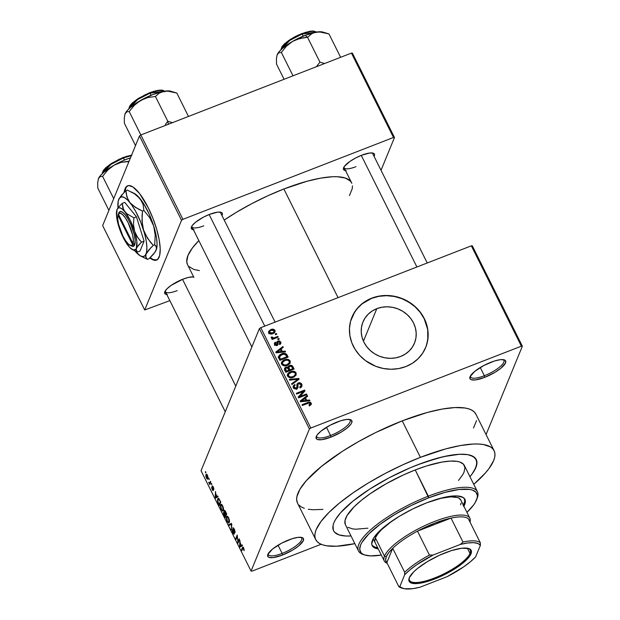 <?xml version="1.0" encoding="UTF-8"?>
<svg xmlns="http://www.w3.org/2000/svg" width="620" height="620" viewBox="0 0 620 620"><rect width="100%" height="100%" fill="white"/><g stroke="black" fill="none" stroke-linecap="round" stroke-linejoin="round"><path stroke-width="0.93" d="M282.139 553.404A18.6 5.278 153.5 0 0 300.956 537.315A18.6 5.278 -26.5 0 1 301.684 538.044A18.6 5.278 -26.5 0 1 282.139 553.404L278.054 545.205L282.139 553.404A18.6 5.278 -26.5 0 1 268.39 554.644A18.6 5.278 -26.5 0 1 268.243 553.629A18.6 5.278 153.5 0 0 282.139 553.404L282.503 555.047L282.139 553.404M288.711 539.927A19.933 5.657 -26.5 0 1 301.894 537.494A19.933 5.657 -26.5 0 1 299.933 544.841A19.933 5.657 -26.5 0 1 282.503 555.047L292.88 549.94L298.638 545.949L303.351 540.593L303.188 538.222L302.079 537.556L298.042 537.37L292.113 538.726L281.681 543.143L272.575 549.025L267.856 554.389L268.026 556.752L269.127 557.419L273.164 557.605L282.503 555.047A19.933 5.657 -26.5 0 1 267.817 554.482A19.933 5.657 -26.5 0 1 288.711 539.927M330.553 435.496A18.6 5.278 153.5 0 0 349.37 419.414A18.6 5.278 -26.5 0 1 350.099 420.143A18.6 5.278 -26.5 0 1 330.553 435.496L326.461 427.304L330.553 435.496A18.6 5.278 -26.5 0 1 316.804 436.743A18.6 5.278 -26.5 0 1 316.657 435.721A18.6 5.278 153.5 0 0 330.553 435.496L330.917 437.146L330.553 435.496M337.117 422.026A19.933 5.657 -26.5 0 1 350.308 419.593A19.933 5.657 -26.5 0 1 348.339 426.94A19.933 5.657 -26.5 0 1 330.917 437.146L341.295 432.039L347.045 428.048L350.819 424.297L351.765 422.685L351.602 420.321L350.494 419.655L346.456 419.469L340.519 420.825L330.096 425.243L320.99 431.125L317.215 434.876L316.27 436.48L316.433 438.851L317.541 439.518L321.579 439.704L330.917 437.146A19.933 5.657 -26.5 0 1 316.231 436.581A19.933 5.657 -26.5 0 1 337.117 422.026M484.344 375.72A18.6 5.278 153.5 0 0 503.161 359.631A18.6 5.278 -26.5 0 1 503.889 360.367A18.6 5.278 -26.5 0 1 484.344 375.72L480.26 367.521L484.344 375.72A18.6 5.278 -26.5 0 1 470.596 376.968A18.6 5.278 -26.5 0 1 470.448 375.945A18.6 5.278 153.5 0 0 484.344 375.72L484.708 377.363L484.344 375.72M490.916 362.251A19.933 5.657 -26.5 0 1 504.099 359.809A19.933 5.657 -26.5 0 1 502.13 367.164A19.933 5.657 -26.5 0 1 484.708 377.363L495.086 372.256L500.836 368.272L505.556 362.909L505.393 360.538L504.285 359.871L500.247 359.685L494.318 361.049L483.887 365.459L474.781 371.341L470.061 376.704L470.224 379.068L471.332 379.742L475.37 379.921L484.708 377.363A19.933 5.657 -26.5 0 1 470.022 376.805A19.933 5.657 -26.5 0 1 490.916 362.251M376.797 308.667A27.854 25.405 -157.7 0 1 407.278 314.712A27.854 25.405 -157.7 0 1 414.478 343.147A27.854 25.405 -157.7 0 1 400.629 356.469L395.56 357.887L390.236 358.337L384.849 357.794L379.603 356.283L374.72 353.857L370.365 350.618L366.722 346.681L363.917 342.209L362.072 337.358L361.243 332.328L361.476 327.306L362.754 322.485L365.033 318.052L368.218 314.177L372.186 311.007L376.797 308.667L381.866 307.249L387.198 306.799L392.584 307.342L397.823 308.853L402.713 311.279L407.061 314.518L410.711 318.455L413.509 322.927L415.361 327.779L416.183 332.808L415.95 337.83L414.671 342.651L412.401 347.084L409.216 350.959L405.24 354.129L400.629 356.469A27.854 25.405 -157.7 0 1 370.156 350.424A27.854 25.405 -157.7 0 1 362.948 321.989A27.854 25.405 -157.7 0 1 376.797 308.667L363.444 341.194L376.797 308.667M425.63 347.611A39.858 36.355 22.3 0 0 415.237 306.97A39.858 36.355 22.3 0 0 371.659 298.36L371.744 298.158A39.858 36.355 -157.7 0 1 415.361 306.807A39.858 36.355 -157.7 0 1 425.669 347.51A39.858 36.355 -157.7 0 1 405.852 366.575L398.598 368.606L390.972 369.249L383.261 368.474L375.759 366.312L365.537 360.662L359.786 355.5L355.151 349.447L351.803 342.744L349.882 335.637L349.455 328.406L350.54 321.331L354.896 311.589L359.461 306.04L365.149 301.506L371.744 298.158L378.99 296.127L386.624 295.484L394.336 296.259L401.83 298.422L412.06 304.071L417.81 309.233L422.445 315.286L425.785 321.989L427.707 329.096L427.785 339.899L425.956 346.797L422.693 353.144L418.136 358.693L412.447 363.227L405.852 366.575A39.858 36.355 -157.7 0 1 362.227 357.926A39.858 36.355 -157.7 0 1 351.92 317.223A39.858 36.355 -157.7 0 1 371.744 298.158L371.659 298.36A39.858 36.355 22.3 0 0 351.881 317.324M166.796 294.523A17.275 4.898 -26.5 0 1 164.811 291.78A17.275 4.898 -26.5 0 1 182.916 279.171A17.275 4.898 -26.5 0 1 193.657 276.915L188.589 277.38L182.916 279.171L171.252 285.316L167.043 288.734L164.843 291.695L164.982 293.748L167.447 294.578M193.401 229.726A17.275 4.898 -26.5 0 1 191.417 226.99A17.275 4.898 -26.5 0 1 209.521 214.373A17.275 4.898 -26.5 0 1 220.945 212.265A17.275 4.898 -26.5 0 1 221.937 215.496L222.44 213.784L222.069 212.892L221.108 212.311L217.612 212.156L209.521 214.373L203.43 217.163L195.533 222.254L192.27 225.51L191.448 226.904L191.588 228.951L194.052 229.78M345.534 170.585A17.275 4.898 -26.5 0 1 343.55 167.85A17.275 4.898 -26.5 0 1 361.654 155.233A17.275 4.898 -26.5 0 1 373.085 153.125A17.275 4.898 -26.5 0 1 374.077 156.356L374.573 154.643L374.201 153.76L373.248 153.179L369.745 153.016L361.654 155.233L355.562 158.023L349.99 161.378L344.402 166.369L343.356 168.927L344.681 170.399L346.185 170.647M417.314 464.907A79.724 22.622 -26.5 0 1 476.245 459.56A79.724 22.622 -26.5 0 1 469.937 476.679L472.091 473.975L469.937 476.679A79.724 22.622 -26.5 0 0 476.245 459.56A79.724 22.622 -26.5 0 0 417.314 464.907L437.379 458.196L449.306 455.468L459.521 454.259L467.643 454.631L470.812 455.398L475.23 458.071L476.935 462.179L475.881 467.542L472.091 473.975L474.323 470.642L476.757 464.713L476.424 459.955L473.347 456.553L467.643 454.631L459.521 454.259L443.532 456.646L424.212 462.342L410.293 467.751L417.314 464.907A79.724 22.622 -26.5 0 0 333.552 530.704A79.724 22.622 -26.5 0 1 417.314 464.907M476.114 414.671L474.618 412.323L472.269 410.417L469.1 408.975L465.139 408.014L454.987 407.557L442.215 409.061L427.312 412.471L402.225 420.856A99.657 28.272 153.5 0 0 297.522 503.114L315.712 539.601A99.657 28.272 -26.5 0 1 420.414 457.343L402.225 420.856L375.798 432.496L358.569 441.579L342.411 451.314L321.555 466.325L306.303 480.678L299.933 489.265L296.887 496.674L296.662 499.844L297.53 503.13M494.086 450.67A99.657 28.272 -26.5 0 1 473.757 484.352L485.297 473.099L488.893 468.681L493.629 460.644L494.721 457.111L494.946 453.933L494.311 451.159L492.807 448.81L490.466 446.904L483.329 444.501L478.609 444.029L473.184 444.044L460.412 445.548L445.501 448.957L420.414 457.343A99.657 28.272 -26.5 0 1 494.086 450.67L475.889 414.183A99.657 28.272 153.5 0 0 402.225 420.856L420.414 457.343L402.806 464.799L385.284 473.424L368.505 482.871L353.129 492.799L339.745 502.82L328.863 512.538L320.904 521.591L316.177 529.627L315.076 533.161L314.851 536.331L315.487 539.106L316.99 541.462L319.339 543.368L322.509 544.81L326.469 545.771L336.613 546.228L354.849 543.639A99.657 28.272 -26.5 0 1 315.712 539.601M343.852 167.214L351.641 182.846A91.683 26.009 153.5 0 0 283.867 188.984A91.683 26.009 153.5 0 0 224.215 220.061L236.112 212.474L251.542 203.779L267.67 195.843L283.867 188.984L338.047 297.647L283.867 188.984L306.947 181.273L320.664 178.134L332.413 176.746L337.404 176.731L345.394 178.056L350.471 181.133L351.85 183.295M187.55 264.678L186.752 261.656L187.969 255.479L192.316 248.093L198.819 240.591A91.683 26.009 153.5 0 0 187.542 264.663L193.921 277.466A15.942 4.526 -26.5 0 0 193.386 276.884M219.992 212.094A15.942 4.526 -26.5 0 1 220.526 212.668M372.124 152.954A15.942 4.526 -26.5 0 1 372.667 153.535M127.883 185.713A39.858 11.796 -111.2 0 0 124.651 191.929M157 259.92L156.527 260.106A39.858 11.796 68.8 0 0 148.296 207.832L139.523 193.494L132.843 186.915L128.704 185.558L126.573 186.45L125.031 188.744L124.14 192.433A39.858 11.796 68.8 0 1 127.642 185.799A39.858 11.796 68.8 0 1 148.296 207.832L152.977 218.418L156.721 229.385L159.208 239.801L160.216 248.767L159.666 255.51L157.604 259.447L154.202 260.245L149.761 257.827M259.377 328.647L201.035 470.735L251.061 571.074L309.411 428.986L259.377 328.647L260.772 327.685L310.798 428.025L521.374 346.169L471.347 245.83L260.772 327.685L471.347 245.83L472.324 245.876L471.347 245.83L521.374 346.169L522.35 346.216L472.324 245.876L522.35 346.216L486.064 434.581L522.35 346.216L521.374 346.169L310.798 428.025L309.411 428.986L310.798 428.025L260.772 327.685L259.377 328.647L201.035 470.735L251.061 571.074L309.411 428.986L259.377 328.647M208.785 478.935L208.994 478.431L209.149 479.663L208.994 478.431L208.785 478.935M209.893 482.662L210.444 481.337L210.808 482.058L209.754 484.623L208.653 482.252L209.506 483.065L209.893 482.662L209.614 483.05L208.653 482.252L209.754 484.623L210.808 482.058L210.444 481.337L209.893 482.662L210.684 482.36L209.893 482.662M211.273 483.91L211.474 483.406L211.838 484.135L211.629 484.639L211.273 483.91L211.629 484.639L211.838 484.135L211.474 483.406L211.273 483.91M212.954 489.901L213.35 489.746L212.358 489.273L211.684 487.25L212.226 489.668L213.342 490.575L212.474 486.716L213.404 487.188L213.466 488.893L213.869 488.738L213.466 488.893L213.303 486.979L212.265 485.84L213.474 487.351L213.846 489.575L212.575 486.623L213.342 490.575L212.738 490.498L211.8 488.614L211.684 487.25L212.978 489.823L212.087 486.057L212.908 489.963L213.358 489.785M217.016 496.442L217.767 496.015L218.139 496.775L215.597 498.1L215.218 497.333L215.504 491.489L215.768 493.931L217.016 496.442L215.768 493.931L215.504 491.489L215.218 497.333L215.597 498.1L218.139 496.775L217.767 496.015L217.016 496.442M222.712 505.858L223.572 509.098L223.316 510.562L222.603 511.058L221.053 509.113L220.356 505.998L221.162 504.262L222.712 505.858L221.456 504.316L220.573 504.858L221.224 509.47L222.882 511.043L223.518 508.493L222.712 505.858M228.656 517.778L229.516 521.025L229.261 522.482L228.547 522.986L226.998 521.033L226.3 517.917L227.106 516.189L228.656 517.778L227.393 516.235L226.517 516.786L227.168 521.389L228.827 522.962L229.462 520.413L228.656 517.778M243.738 548.034L244.071 550.7L243.094 547.886L241.815 550.684L241.451 549.956L242.877 547.049L243.738 548.034L242.435 547.568L241.451 549.956L241.815 550.684L243.056 547.894L244.071 550.7L243.738 548.034M241.412 545.375L242.156 544.941L242.536 545.708L239.987 547.026L239.607 546.259L239.901 540.423L240.165 542.864L241.412 545.375L240.165 542.864L239.901 540.423L239.607 546.259L239.987 547.026L242.536 545.708L242.156 544.941L241.412 545.375M237.964 541.686L239.126 538.865L239.49 539.594L238.041 543.12L237.29 536.455L236.127 539.284L235.763 538.555L237.212 535.029L237.964 541.686L237.212 535.029L235.763 538.555L236.127 539.284L237.29 536.455L238.041 543.12L239.49 539.594L239.126 538.865L237.964 541.686L238.754 541.384L237.964 541.686M233.98 533.27L233.066 532.471L232.252 529.674L232.911 532.906L234.337 534.006L233.143 528.643L234.438 529.387L234.654 532.076L235.151 531.882L234.654 532.076L234.329 529.162L233.019 527.674L234.577 529.682L235.112 532.495L233.353 528.496L234.337 534.006L233.57 533.96L232.337 531.456L232.252 529.674L233.197 532.727L233.756 533.402L234.035 533.037L232.779 527.922L233.864 533.402L234.399 533.2M228.827 524.629L231.407 523.381L231.764 524.094L231.384 529.775L231.438 524.195L229.199 525.388L228.827 524.629L229.199 525.388L231.438 524.195L231.384 529.775L231.764 524.094L231.407 523.381L228.827 524.629M224.076 510.562L225.006 510.702L226.726 513.988L225.277 517.514L223.518 513.562L223.572 512.283L224.215 512.422L224.076 510.562L224.215 512.422L223.518 512.376L225.277 517.514L226.726 513.988L224.316 510.283M217.62 498.976L218.155 498.333L218.821 498.55L220.782 502.068L219.333 505.595L217.581 501.75L217.62 498.976L217.775 502.347L219.333 505.595L220.782 502.068L218.116 498.341L217.62 498.976L218.79 498.519L217.62 498.976M205.925 474.664L206.476 474.153L207.041 474.587L208.111 477.408L207.731 479.043L206.925 478.818L205.848 476.393L205.925 474.664L206.398 477.981C207.196 479.291 207.715 479.524 207.948 478.679L207.491 475.331C206.677 474.006 206.158 473.789 205.925 474.664L206.793 474.323L205.925 474.664L206.305 474.176M205.375 472.091L205.584 471.588L205.739 472.82L205.375 472.091L205.739 472.82L205.949 472.316L205.584 471.588L205.375 472.091M275.195 333.955L276.38 333.498L276.737 334.219L275.559 334.684L275.195 333.955L275.559 334.684L276.737 334.219L276.38 333.498L275.954 334.529L276.38 333.498L275.195 333.955M274.699 337.613L277.822 336.397L278.186 337.125L272.165 339.466L271.8 338.737L272.761 338.365L271.545 338.202L271.173 337.505L272.203 336.97L273.048 337.962L274.699 337.613L273.404 337.954L272.203 336.97L271.242 337.102L271.265 337.916L272.761 338.365L271.8 338.737L272.165 339.466L278.186 337.125L277.822 336.397L277.404 337.427L277.822 336.397L274.699 337.613L274.28 338.644L274.699 337.613M277.675 338.931L278.861 338.474L279.217 339.194L278.039 339.659L277.675 338.931L278.039 339.659L279.217 339.194L278.861 338.474L278.434 339.504L278.861 338.474L277.675 338.931M276.877 343.17L277.946 341.054L279.566 340.969L280.922 342.418L280.364 344.131L279.721 344.573L279.248 343.891L279.976 342.558L278.667 341.659L277.993 342.17L277.714 345.077L276.357 345.635L274.738 344.821L274.42 343.116L275.427 342.155L275.9 342.837L275.327 343.372L275.489 344.309L276.846 344.627L276.877 341.969L277.946 341.054L276.884 341.946L276.977 344.371L276.597 344.798L275.396 344.147L275.319 343.387L274.49 345.402M282.356 351.416L285.146 351.083L285.526 351.842L276.14 352.858L275.76 352.09L282.89 346.557L283.27 347.316L281.108 348.905L282.356 351.416L281.108 348.905L283.27 347.316L282.89 346.557L275.76 352.09L276.14 352.858L285.526 351.842L285.146 351.083L284.797 351.92L285.146 351.083L282.356 351.416L282.03 352.222L282.356 351.416M289.92 363.514L290.183 360.925L289.269 362.785L290.183 360.925L290.098 363.227L287.804 365.18L284.324 365.87L282.131 364.878L281.418 363.126L282.069 361.437L283.844 360.081L286.169 359.329L288.587 359.53L290.183 360.925L287.882 359.337L284.549 359.771L281.612 362.204L281.681 364.219C283.247 366.033 285.169 366.404 287.44 365.335L290.261 362.894M295.864 375.433L296.127 372.845L295.213 374.705L296.127 372.845L296.042 375.147L293.748 377.099L290.261 377.789L288.075 376.797L287.362 375.046L288.013 373.364L289.788 372L292.105 371.248L294.531 371.45L296.127 372.845L293.826 371.256L290.486 371.69L287.556 374.131L287.626 376.138C289.191 377.952 291.113 378.324 293.384 377.255L296.205 374.813M310.023 404.612L310.38 405.116L311.287 403.264L311.116 404.573L309.411 405.674L308.938 404.984L310.31 403.853L309.357 402.899L302.358 405.441L302.002 404.713L308.086 402.364L310.07 402.147L311.209 403.101L307.621 402.527L302.002 404.713L302.358 405.441L309.21 402.907L310.225 403.442L309.426 406.061M306.753 400.342L309.543 400.009L309.923 400.768L300.537 401.783L300.158 401.016L307.28 395.483L307.66 396.242L305.505 397.831L306.753 400.342L305.505 397.831L307.66 396.242L307.28 395.483L300.158 401.016L300.537 401.783L309.923 400.768L309.543 400.009L309.194 400.846L309.543 400.009L306.753 400.342L306.427 401.148L306.753 400.342M299.879 396.506L306.505 393.933L306.869 394.653L298.592 397.877L298.204 397.102L303.32 391.46L296.678 394.041L296.313 393.312L304.598 390.096L304.986 390.871L299.879 396.506L304.986 390.871L304.598 390.096L296.313 393.312L296.678 394.041L303.32 391.46L298.204 397.102L298.592 397.877L306.869 394.653L306.505 393.933L306.086 394.963L306.505 393.933L299.879 396.506L299.46 397.536L299.879 396.506M301.274 387.314L300.847 386.02L301.8 384.229L298.274 382.897L296.872 385.206L298.274 382.897L299.793 382.718L301.204 383.392L302.01 384.749L301.87 386.345L300.708 387.477L300.204 387.717L299.731 387.035L300.871 386.035L300.94 384.904L299.437 383.501L297.902 384.315L298.003 387.531L296.872 388.756L294.322 388.724L293.097 386.71L293.283 385.764L294.756 384.516L295.221 385.198L294.182 386.183L294.392 387.392L295.492 388.213L296.755 387.887L296.941 384.152L298.274 382.897L296.848 384.764L297.158 388.05L297.98 386.035L297.918 384.276L298.646 383.617L300.801 384.54L300.886 385.997L299.731 387.035L300.204 387.717L301.948 386.175L301.8 384.229L300.971 386.245L301.25 387.105M289.37 379.386L298.786 378.448L299.142 379.161L291.935 384.524L291.563 383.78L298.019 379.223L289.749 380.145L289.37 379.386L289.749 380.145L298.019 379.223L291.563 383.78L291.935 384.524L299.142 379.161L298.786 378.448L298.212 379.851L298.786 378.448L289.37 379.386M289.447 365.537L292.214 365.761L294.105 369.047L285.82 372.271L284.41 369.179L285.037 367.66L286.572 367.024L287.913 367.319L289.447 365.537L287.913 367.319L285.789 367.211L284.502 368.388L285.82 372.271L294.105 369.047L292.981 366.8L292.462 368.071L292.981 366.8C292.19 365.366 291.012 364.947 289.447 365.537L288.626 367.551L289.447 365.537M281.542 353.888L283.921 353.322L285.766 353.594L288.161 357.128L279.876 360.352L278.442 356.957L279.829 354.779L281.542 353.888L278.582 356.221L278.45 357.112L279.876 360.352L288.161 357.128L287.099 355.004L286.579 356.275L287.099 355.004C285.657 353.152 283.805 352.78 281.542 353.888L281.1 354.966L281.542 353.888M273.931 332.088L274.962 330.398C273.823 329.065 272.428 328.801 270.769 329.608L270.297 330.755L271.312 329.422L274.342 329.654L275.133 330.925L274.691 332.436L271.762 333.955L269.499 333.661L268.615 332.568L268.692 331.258L270.769 329.608L268.662 331.328L268.724 332.824C269.839 334.141 271.211 334.413 272.846 333.63L275.024 331.871L274.962 330.398L274.288 332.839M252.038 571.121L321.106 544.275L252.038 571.121L251.061 571.074L252.038 571.121M381.021 170.291L394.475 137.524L352.408 53.142L351.431 53.103L140.856 134.951L182.923 219.333L393.499 137.477L351.431 53.103L352.408 53.142L394.475 137.524L381.021 170.291M144.708 309.985L181.536 220.294L139.469 135.919L102.641 225.603L144.708 309.985L181.536 220.294L182.923 219.333L393.499 137.477L394.475 137.524L393.499 137.477L351.431 53.103L140.856 134.951L182.923 219.333L181.536 220.294L139.469 135.919L140.856 134.951L129.208 111.569L134.269 105.361L140.538 100.463L147.762 97.573L155.418 96.456L159.317 93.085L161.673 91.915L167.245 91.024L176.824 93.054L188.48 116.444L176.824 93.054L170.702 91.21A26.745 7.587 153.5 0 0 164.354 91.21L153 94.473L140.538 100.463L130.301 107.562L126.922 110.933L125.031 113.871L126.767 111.848L129.208 111.569L140.864 134.951L139.469 135.919L102.641 225.603L144.708 309.985L169.841 300.638L144.708 309.985M188.713 266.375L193.789 269.452L199.415 270.599M349.432 195.587L352.23 188.767L352.439 185.853M157.077 259.888L153.295 259.61L150.234 257.641A39.858 11.796 -111.2 0 0 156.759 260.005M156.527 260.106A39.858 11.796 68.8 0 1 149.893 257.935M128.038 185.643L126.193 187.24L124.62 192.161M177.173 290.625A15.942 4.526 -26.5 0 1 165.385 291.695A15.942 4.526 -26.5 0 1 165.245 290.912A15.942 4.526 153.5 0 0 177.173 290.625M355.911 166.695A15.942 4.526 -26.5 0 1 344.123 167.764A15.942 4.526 -26.5 0 1 343.992 166.982A15.942 4.526 153.5 0 0 355.911 166.695M203.779 225.827A15.942 4.526 -26.5 0 1 191.991 226.897A15.942 4.526 -26.5 0 1 191.851 226.122A15.942 4.526 153.5 0 0 203.779 225.827M298.794 504.975L301.142 506.873L304.312 508.315M308.279 509.284L312.999 509.756L322.927 509.4M473.486 428.025L476.524 420.624M351.021 535.967L345.929 536.021L338.985 534.874L334.567 532.192L333.374 530.317L333.041 525.558L333.917 522.722L335.474 519.63L340.582 512.763L352.78 501.278L369.466 489.273L389.205 477.764L410.293 467.751L389.205 477.764L369.466 489.273L352.78 501.278L340.582 512.763L335.474 519.63L333.917 522.722L333.041 525.558L333.374 530.317L334.567 532.192L338.985 534.874L345.929 536.021L351.021 535.967A79.724 22.622 -26.5 0 1 333.552 530.704A79.724 22.622 -26.5 0 0 351.021 535.967M310.225 403.442L308.938 404.984L309.411 405.674L311.31 404.248M307.195 403.558L307.621 402.527L307.195 403.558M311.194 404.465L311.209 403.101L310.411 405.178M310.457 405.286L309.923 404.519M304.815 398.776L305.257 398.428L304.815 398.776M306.675 396.971L307.28 395.483L306.675 396.971M304.978 399.102L305.505 397.831L304.978 399.102M305.66 400.474L302.917 400.737L302.576 401.566L302.917 400.737L301.18 401.008L300.878 401.745L304.66 398.459L305.66 400.474L305.342 401.264L305.66 400.474L304.66 398.459L301.18 401.008L305.66 400.474M298.561 397.808L302.49 393.475L303.32 391.46L302.49 393.475L298.561 397.808M302.909 392.445L303.769 392.111L304.598 390.096L303.8 392.181L302.909 392.445M297.918 384.276L297.151 386.175M293.128 386.981L293.926 386.531L294.756 384.516L293.229 385.873L293.369 387.663L296.67 388.849L297.941 387.686L297.98 386.035L297.22 388.554M296.259 389.507L297.089 387.492L296.507 388.903L297.065 387.554L295.957 389.035L296.337 388.104L294.322 387.26L293.872 388.376L294.213 386.097L295.221 385.198L294.756 384.516L293.996 386.632L293.066 387.035M296.988 384.028L296.848 384.764M297.244 388.911L297.05 387.361M300.119 386.919L300.181 387.306M296.36 381.23L296.856 380.013L296.36 381.23M297.561 380.331L298.019 379.223L297.561 380.331M287.37 375.17L288.556 374.232M290.036 372.798L290.486 371.69L290.036 372.798M293.5 372.054L293.826 371.256L293.5 372.054M288.959 374.015L287.184 375.379M293.035 376.518C291.292 377.394 289.811 377.146 288.594 375.759L288.137 376.859L288.548 374.255L290.827 372.426C292.524 371.613 293.973 371.876 295.159 373.224L295.205 374.713L292.625 377.51L295.159 374.829L295.267 373.488L294.593 372.527L291.958 372.085L288.711 373.945L288.471 375.457L289.431 376.65L291.26 376.983L293.035 376.518M288.548 374.255L287.711 376.301M294.353 376.79L295.205 374.713M284.479 369.466L285.789 367.211L285.262 369.125M287.633 368.001L287.913 367.319L287.633 368.001M288.021 366.753L287.913 367.319M287.719 368.071L288.726 367.513M288.866 367.466L287.556 368.226M285.479 369.078L284.557 369.419M288.067 369.148L288.688 368.42M288.904 370.21L286.432 371.171L286.006 372.202L286.432 371.171L285.797 369.908L285.278 371.178L285.797 369.908L285.495 368.559L286.285 367.885L287.765 368.117L288.904 370.21L288.478 371.24L288.904 370.21L287.44 367.877L285.556 368.435L286.432 371.171L288.904 370.21M292.772 368.699L289.873 369.83L289.447 370.861L289.873 369.83L289.16 368.396L288.633 369.667L288.92 367.04L289.819 366.265L291.532 366.451L292.772 368.699L292.353 369.729L292.772 368.699L291.803 366.792L290.245 366.133L288.85 367.451L289.873 369.83L292.772 368.699M281.426 363.243L282.612 362.312L282.193 364.94L282.604 362.336L284.882 360.507C286.579 359.685 288.029 359.957 289.214 361.305L289.269 362.793L287.091 364.599C285.347 365.474 283.867 365.219 282.65 363.839L284.696 365.079L287.091 364.599L286.68 365.591L287.091 364.599L288.928 363.374L289.408 362.119L288.649 360.608L286.611 360.081L283.968 360.949L282.619 362.305M284.092 360.879L284.549 359.771L284.092 360.879M287.556 360.127L287.882 359.337L287.556 360.127M288.005 366.614L288.594 366.11M283.014 362.096L281.24 363.452M282.604 362.336L281.767 364.374M288.416 364.862L289.269 362.793M278.465 357.236L279.574 356.43M279.612 356.415L278.21 357.515M279.496 356.864L280.488 359.244L286.828 356.779L285.626 354.656L284.402 354.121L281.085 354.973L279.496 356.864L281.899 354.617L284.061 354.121L286.176 355.477L286.828 356.779L286.409 357.81L286.828 356.779L280.488 359.244L280.062 360.274L280.488 359.244L279.845 357.965L279.326 359.236L279.845 357.965L279.496 356.864L278.884 358.352L279.597 356.368L278.767 358.383M280.418 349.843L280.86 349.502L280.418 349.843M282.278 348.045L282.89 346.557L282.278 348.045M280.589 350.176L281.108 348.905L280.589 350.176M281.271 351.548L278.519 351.811L278.186 352.633L278.519 351.811L276.791 352.083L276.489 352.819L280.263 349.525L281.271 351.548L280.945 352.338L281.271 351.548L280.263 349.525L276.791 352.083L281.271 351.548M274.443 344.263L275.427 342.155L274.428 343.085L274.551 344.503L277.078 345.472L278.016 344.627L278.031 342.961L277.202 344.976L277.179 344.131L277.202 344.976L278.465 341.721L279.883 342.333L279.961 343.216L279.248 343.891L279.721 344.573L280.891 343.441L280.767 342.046L280.07 344.356M275.396 344.147L275.9 342.837L275.427 342.155L274.854 344.534L274.397 344.294M276.249 345.635L276.597 344.798L276.249 345.635M276.977 344.371L276.597 344.798M279.744 343.736L280.767 342.046L277.946 341.054L277.125 343.069L277.683 342.906M280.093 344.433L279.736 343.713M277.915 342.883L276.784 343.224M272.343 339.396L272.761 338.365L272.343 339.396M271.676 338.264L272.203 336.97L271.676 338.264M272.025 338.342L272.358 337.536L272.025 338.342M272.901 339.179L273.404 337.954L272.901 339.179M268.569 332.39L269.46 331.832M274.311 332.94L273.808 331.933M269.685 331.731L268.46 332.483M272.482 332.909L269.591 332.506L269.204 333.452L269.568 331.576L271.188 330.313L274.087 330.708L274.125 331.615L272.079 333.885L272.482 332.909L273.808 332.111L273.986 330.545L272.327 330.01L270.157 330.855L269.483 332.134L270.545 333.18L272.482 332.909M244.233 549.808L243.691 550.018L244.233 549.808M243.559 547.7L243.056 547.894L243.559 547.7M242.234 549.653L241.451 549.956L242.234 549.653M243.242 547.251L242.435 547.568L243.242 547.251M242.808 547.065L242.435 547.568M241.118 545.538L239.924 546.22L242.327 545.29L239.924 546.22L240.118 543.523L241.118 545.538L242.234 545.104L241.118 545.538L240.118 543.523L239.924 546.22L241.118 545.538M238.491 542.019L237.654 542.345L238.491 542.019M236.553 538.253L235.763 538.555L236.553 538.253M233.143 528.643L233.825 528.279M231.446 528.852L231.012 529.023L231.446 528.852M227.61 516.359L226.517 516.786L227.61 516.359M227.393 516.235L226.517 516.786M226.874 517.522L227.261 517.026L226.703 518.739L227.331 520.971L228.392 522.172L228.966 521.606C228.726 522.552 228.183 522.335 227.331 520.971L226.874 517.522C227.114 516.63 227.656 516.855 228.486 518.196L228.966 521.606L229.508 521.397L228.547 522.149L229.47 521.784M228.966 521.606L228.796 518.072L227.261 517.026L228.013 516.739M223.96 512.205L223.518 512.376L223.96 512.205M224.215 512.422L223.518 512.376M223.905 513.042L225.083 516.375L225.517 515.321L225.083 516.375L225.866 516.072L225.083 516.375L223.905 513.042L224.789 513.096L225.517 515.321L226.3 515.019L225.517 515.321L223.905 513.042L224.44 513.228M224.44 511.291L225.68 514.91L226.192 513.67L225.68 514.91L226.471 514.608L225.68 514.91L224.44 511.291L225.37 511.299L226.501 513.554L224.44 511.291L225.029 511.43M220.929 505.595L221.317 505.106L220.759 506.819L221.387 509.051L220.929 505.595C221.177 504.711 221.712 504.936 222.541 506.269L223.022 509.686L223.572 509.47L223.022 509.686C222.789 510.624 222.239 510.415 221.387 509.051L221.224 509.47L222.448 510.245L223.533 509.865M221.665 504.44L220.573 504.858L221.665 504.44M221.456 504.316L220.573 504.858M223.022 509.686L222.851 506.153L221.317 505.106L222.069 504.82M217.976 499.704L217.891 501.634L219.139 504.455L220.247 501.75L219.139 504.455L219.922 504.153L219.139 504.455L218.008 502.068L217.976 499.704L219.108 498.891L218.472 499.131L220.565 501.627L218.705 499.17L217.976 499.704L218.472 499.131M216.729 496.612L215.528 497.294L217.938 496.357L215.528 497.294L215.721 494.589L216.729 496.612L217.845 496.178L216.729 496.612L215.721 494.589L215.528 497.294L216.729 496.612M212.474 486.716L213.009 486.452M210.172 483.592L209.389 483.894L210.172 483.592M210.343 483.182L209.56 483.492L210.343 483.182M210.544 482.693L209.583 483.065L210.544 482.686L209.149 482.662M207.592 479.136L207.948 478.679M207.592 477.95L207.607 475.571L206.662 474.982L206.165 475.943L206.6 477.725L207.227 478.33L207.592 477.95L206.561 477.64L206.297 475.362L207.328 475.672L207.592 477.95L208.126 477.741L207.305 478.314L208.111 478.005M206.297 475.362L207.173 474.773M426.971 343.604L428.056 336.528L427.63 329.298L424.204 318.773L420.197 312.364L414.974 306.729L408.75 302.095L401.752 298.623L394.25 296.461L386.539 295.686L378.913 296.329L371.659 298.36L362.088 303.839L356.942 308.899L353.012 314.875M409.409 577.514A33.883 9.61 153.5 0 0 435.302 577.693A33.883 9.61 153.5 0 0 469.975 553.42L471.022 553.831A34.681 9.842 -26.5 0 1 434.953 578.902A34.681 9.842 -26.5 0 1 409.2 578.011A34.681 9.842 -26.5 0 1 409.27 577.832L413.687 571.888L417.477 568.501L427.482 561.565L439.417 555.272L451.469 550.591L461.792 548.227L468.821 548.545L470.743 549.707L471.487 551.498L471.022 553.831L469.379 556.628L462.822 563.154L452.809 570.098L440.874 576.391L428.831 581.072L418.5 583.436L411.471 583.118L409.557 581.955L408.812 580.165L409.27 577.832A34.681 9.842 -26.5 0 1 435.961 556.923A34.681 9.842 -26.5 0 1 468.495 548.444A34.681 9.842 -26.5 0 1 471.022 553.831L469.975 553.42A33.883 9.61 -26.5 0 1 439.309 576.003A33.883 9.61 -26.5 0 1 409.487 580.266A33.883 9.61 -26.5 0 1 409.409 577.514M467.371 548.196L469.975 553.42L467.371 548.196M451.035 518.103A46.508 13.198 -26.5 0 1 468.425 518.886A46.508 13.198 -26.5 0 1 469.642 521.327L468.425 518.886A46.508 13.198 153.5 0 0 451.035 518.103L434.884 523.11L417.485 531.139A46.508 13.198 -26.5 0 1 451.035 518.103L462.969 542.05L460.358 544.422L433.179 554.993L429.428 555.086L417.485 531.139L451.035 518.103L462.969 542.05A46.508 13.198 -26.5 0 1 480.368 542.833L468.425 518.886L480.368 542.833A46.508 13.198 153.5 0 0 462.969 542.05L460.358 544.422L433.179 554.993L416.679 564.774L409.944 569.865L404.666 574.755L399.916 586.334L398.792 586.551L386.849 562.604L392.716 548.32A46.508 13.198 -26.5 0 1 417.485 531.139L451.035 518.103M386.237 556.837A46.508 13.198 -26.5 0 1 392.716 548.32L388.632 552.839L386.237 556.837L385.632 560.139L386.849 562.604A46.508 13.198 -26.5 0 1 386.237 556.837L384.485 556.163L386.237 556.837M470.014 522.056A47.833 13.57 153.5 0 0 433.318 521.939A47.833 13.57 153.5 0 0 384.485 556.163A47.833 13.57 -26.5 0 1 427.777 524.272A47.833 13.57 -26.5 0 1 469.882 518.258A47.833 13.57 -26.5 0 1 470.014 522.056M375.17 542.717L374.751 541.136L375.387 537.912L384.485 556.163L375.387 537.912L377.658 534.06L381.478 529.712L392.142 520.932A47.833 13.57 -26.5 0 0 375.17 542.702L375.17 542.702M387.213 563.34A47.833 13.57 -26.5 0 1 384.26 560.945A47.833 13.57 -26.5 0 1 384.485 556.163A47.833 13.57 153.5 0 0 387.213 563.34M475.625 556.907L480.384 545.329L480.368 542.833L480.384 545.329L477.881 543.453L473.564 542.663L467.627 542.988L460.358 544.422A45.175 12.819 -26.5 0 1 480.384 545.329L475.625 556.907A45.175 12.819 -26.5 0 1 447.121 576.67L463.613 566.889L470.347 561.798L475.625 556.907M386.849 562.604L392.716 548.32L404.659 572.26L404.666 574.755L399.916 586.334L400.923 587.404L404.356 588.744L412.672 588.675L419.934 587.241L447.121 576.67L419.934 587.241A45.175 12.819 -26.5 0 1 403.217 588.481A45.175 12.819 -26.5 0 1 399.916 586.334L398.792 586.551L386.849 562.604M417.485 531.139A46.508 13.198 153.5 0 0 392.716 548.32L404.659 572.26A46.508 13.198 -26.5 0 1 429.428 555.086L417.485 531.139M402.442 588.217A46.508 13.198 -26.5 0 1 398.792 586.551A46.508 13.198 153.5 0 0 401.566 588.008L403.217 588.481M467.976 548.312A33.883 9.61 -26.5 0 1 470.131 550.025A33.883 9.61 -26.5 0 1 469.975 553.42A33.883 9.61 153.5 0 0 467.976 548.312M429.428 555.086A46.508 13.198 153.5 0 0 404.659 572.26L404.666 574.755A45.175 12.819 -26.5 0 1 433.179 554.993L429.428 555.086M463.311 505.075A51.824 14.702 153.5 0 0 464.589 498.829M372.163 545.615L372.171 545.623A51.824 14.702 -26.5 0 0 378.254 548.909L374.054 547.584L372.047 545.368L371.721 543.926L373.418 538.423L379.006 531.549L387.996 523.9L399.621 516.127L412.874 508.904L426.614 502.851A51.824 14.702 -26.5 0 1 464.923 499.379A51.824 14.702 -26.5 0 1 463.876 506.214M345.294 524.45L345.022 520.482L347.045 515.546L354.206 506.734L361.468 500.255L370.388 493.582L386.136 483.755L403.504 474.912L415.245 469.945L428.319 496.171A66.433 18.848 153.5 0 0 370.225 530.178A66.433 18.848 153.5 0 0 363.669 554.668L365.327 555.14A65.108 18.476 -26.5 0 1 371.752 531.139A65.108 18.476 -26.5 0 1 428.683 497.814L415.245 469.945A66.433 18.848 153.5 0 0 345.441 524.776L358.515 551.002A66.433 18.848 -26.5 0 1 428.319 496.171A66.433 18.848 -26.5 0 1 477.431 491.714A66.433 18.848 -26.5 0 1 476.92 498.852M476.64 499.643L477.261 498.038A66.433 18.848 153.5 0 0 428.319 496.171L428.683 497.814A65.108 18.476 -26.5 0 1 476.64 499.643A65.108 18.476 -26.5 0 1 466.945 512.376L473.417 505.215L475.238 502.495L477.222 497.659L477.377 495.582L475.982 492.233L472.37 490.048L469.782 489.42L459.18 489.451L445.075 492.334L428.683 497.814L411.417 505.416L394.769 514.491L380.169 524.257L368.869 533.874L361.847 542.508L360.577 545.034L359.709 549.421L361.111 552.769L362.638 554.009L364.715 554.954L370.388 555.892L381.323 555.063A65.108 18.476 -26.5 0 1 365.327 555.14M364.529 554.892A66.433 18.848 -26.5 0 1 358.515 551.002M460.893 500.255L459.048 498.209L457.521 497.519L450.748 496.837L441.153 498.271L433.171 500.472A47.833 13.57 -26.5 0 1 460.784 500.014M477.431 491.714L464.357 465.488A66.433 18.848 153.5 0 0 415.245 469.945L426.583 465.938L441.905 462.078L450.422 461.071L457.188 461.381L459.831 462.024L463.504 464.248L464.93 467.666L464.047 472.146L462.753 474.719L458.498 480.446M367.892 528.193L355.756 529.209L352.61 528.891L347.859 527.287M394.343 357.988L393.537 358.182M372.171 545.623A51.824 14.702 -26.5 0 1 426.614 502.851L443.657 497.48L450.887 496.202L456.87 495.923L463.039 497.418L465.039 499.635L465.248 502.727L463.667 506.579M372.263 545.453L375.131 547.189L377.688 547.762A51.824 14.702 153.5 0 1 371.93 545.034M463.101 505.439L464.682 501.588L464.465 498.496M461.086 503.107L460.567 504.804M264.779 326.128L209.134 214.52L264.779 326.128M165.385 124.511L167.795 121.288L155.418 96.456L167.795 121.288L165.385 124.511M168.446 124.233L167.795 121.288L168.446 124.233M149.544 92.799L150.009 93.178L164.215 91.225A19.933 5.657 153.5 0 0 150.009 93.178L151.048 95.263L150.009 93.178A19.933 5.657 153.5 0 0 128.89 108.841L137.625 99.549L150.009 93.178L149.598 92.737L138.237 98.534L129.347 107.237M170.717 91.218L164.354 91.21A26.745 7.587 153.5 0 0 140.538 100.463A26.745 7.587 153.5 0 0 125.031 113.871L124.287 117.87L124.395 123.279L135.509 145.56L124.395 123.279L124.287 117.87L124.969 114.018A26.745 7.587 153.5 0 0 124.969 114.018L125.031 113.871A26.745 7.587 153.5 0 0 124.977 114.002L124.977 114.01M172.476 122.659L167.795 121.288L172.476 122.659M129.534 106.679L131.967 103.4L136.625 99.611L146.165 94.232M152.815 91.644L158.511 90.342M160.72 90.241L162.386 90.52M125.031 113.871L126.767 111.848L129.208 111.569L134.269 105.361L137.229 102.711L144.057 98.758L147.762 97.573L155.418 96.456L159.317 93.085L164.354 91.21L167.245 91.024L173.554 92.031M235.778 386.121L182.528 279.318L235.778 386.121M122.938 157.596L123.403 157.976L131.37 155.62A19.933 5.657 153.5 0 0 123.403 157.976L124.442 160.061L123.403 157.976A19.933 5.657 153.5 0 0 102.284 173.639L111.019 164.347L123.403 157.976L122.992 157.534L111.631 163.331L102.742 172.035M98.425 178.668L100.161 176.646L102.594 176.367L113.708 198.648L102.594 176.367L107.663 170.159L113.933 165.261A26.745 7.587 153.5 0 1 130.471 157.821L123.256 160.565L113.933 165.261A26.745 7.587 153.5 0 0 98.425 178.668L97.681 182.667L97.79 188.069L108.903 210.358L97.79 188.069L97.681 182.667L98.425 178.668L100.161 176.646L102.594 176.367L107.663 170.159L113.933 165.261L121.156 162.363L128.813 161.254L129.262 160.758L128.952 161.525L121.156 162.363L113.933 165.261L103.695 172.36L100.316 175.731L98.363 178.816A26.745 7.587 153.5 0 1 98.371 178.8L98.425 178.668A26.745 7.587 153.5 0 0 98.371 178.8L98.371 178.808M102.928 171.476L105.361 168.191L110.019 164.401L119.559 159.03M126.209 156.442L131.905 155.139M361.274 155.388L416.911 266.988L361.274 155.388M313.805 32.782L316.487 32.07A26.745 7.587 153.5 0 0 305.141 35.34L307.551 37.324L311.457 33.945L313.805 32.782L319.385 31.884L328.957 33.922L340.62 57.303L328.957 33.922L322.834 32.07A26.745 7.587 153.5 0 0 316.487 32.07L305.141 35.34L292.679 41.323L299.902 38.432L307.551 37.324L311.457 33.945L313.805 32.782M302.149 34.046L316.355 32.093A19.933 5.657 153.5 0 0 302.149 34.046L303.188 36.13L302.149 34.046A19.933 5.657 153.5 0 0 281.031 49.701L289.757 40.416L302.149 34.046L301.738 33.604L302.149 34.046M281.666 47.539L284.099 44.26L288.765 40.471L294.934 36.751L301.738 33.604L290.369 39.401L281.48 48.097M324.609 63.527L319.935 62.147L307.551 37.324L319.935 62.147L316.386 66.72L319.935 62.147L324.609 63.527M292.997 75.81L281.341 52.429L286.401 46.229L292.679 41.323L282.441 48.422L279.054 51.793L277.163 54.738L278.899 52.715L281.341 52.429L292.997 75.81M277.163 54.738L278.899 52.715L281.341 52.429L286.401 46.229L292.679 41.323A26.745 7.587 153.5 0 0 277.163 54.738L276.419 58.737L276.528 64.139L284.076 79.282L276.528 64.139L276.419 58.737L277.109 54.878A26.745 7.587 153.5 0 0 277.109 54.885L277.163 54.738A26.745 7.587 153.5 0 0 277.109 54.87L277.109 54.87M322.857 32.077L316.487 32.07L319.385 31.884L325.694 32.891M304.947 32.511L310.643 31.209M312.852 31.109L314.518 31.38M303.715 37.696L307.551 37.324L305.141 35.34A26.745 7.587 153.5 0 0 292.679 41.323L296.197 39.626L303.715 37.696M130.719 245.536A18.6 5.502 -111.2 0 0 131.525 246.031A18.6 5.502 -111.2 0 0 134.439 245.357L132.688 244.667L117.947 215.109L117.699 218.891L118.529 224.122L122.838 235.941L125.721 240.893L128.573 244.264L131.006 245.582L132.688 244.667A17.275 5.107 68.8 0 1 129.999 245.272A17.275 5.107 68.8 0 1 120.962 231.748A17.275 5.107 68.8 0 1 117.947 215.109L119.753 211.691L122.008 211.885L124.915 214.45L128.069 219.023L131.037 224.975L134.253 234.639L135.137 240.281L134.463 245.396L132.688 244.667L117.947 215.109L118.978 212.497L118.366 214.101L133.099 243.66L133.346 239.878L132.517 234.654L128.216 222.836L125.333 217.883L122.481 214.512L120.04 213.195L118.366 214.101A17.275 5.107 68.8 0 1 128.216 222.836A17.275 5.107 68.8 0 1 133.099 243.66L134.85 244.35A18.6 5.502 -111.2 0 0 129.603 221.875A18.6 5.502 -111.2 0 0 118.978 212.497L118.366 214.101L133.099 243.66L134.873 244.388L133.657 246.163L131.409 245.97M118.056 223.371L118.831 226.656A22.591 6.68 68.8 0 1 116.994 209.661A22.591 6.68 68.8 0 1 117.041 209.544A22.591 6.68 68.8 0 1 124.922 211.815A22.591 6.68 68.8 0 1 134.587 231.206L133.494 224.618L133.881 217.829L136.447 216.829L144.08 241.157L141.515 242.156L139.353 239.746L135.819 234.306L134.587 231.206L133.494 224.618L133.881 217.829L126.689 213.629L124.922 211.815L122.783 207.778L122.186 203.391L124.752 202.391L136.447 216.829L133.881 217.829L126.689 213.629L123.628 209.862L122.186 203.391L118.955 206.662L117.009 209.638M134.804 250.813L137.454 252.046L140.019 251.054L137.454 252.046L136.199 250.519L136.369 248.31A22.591 6.68 68.8 0 1 132.556 249.697L137.454 252.046L136.067 249.511L137.129 246.931L141.515 242.156L144.08 241.157L136.447 216.829L124.752 202.391L122.186 203.391L118.955 206.662L117.002 209.645M132.556 249.697A22.591 6.68 68.8 0 1 128.495 246.039L128.495 246.039A22.591 6.68 68.8 0 1 118.831 226.656L121.962 234.887L125.814 242.219L129.805 247.527L133.316 249.999L135.834 249.263L138.291 245.427L141.515 242.156L137.431 237.15L134.587 231.206A22.591 6.68 68.8 0 1 136.369 248.31L136.834 241.436L134.587 231.206L130.223 220.363L124.922 211.815L122.357 209.165L120.094 207.855L118.281 207.987L117.041 209.544L116.575 216.427L118.831 226.656M144.08 241.157L140.019 251.054L144.08 241.157M140.647 256.037L147.552 259.362L145.778 257.199L146.033 254.084A31.891 9.432 68.8 0 1 140.647 256.037A31.891 9.432 68.8 0 1 134.912 250.875L134.912 250.883A31.891 9.432 68.8 0 1 134.897 250.86L140.19 255.797L143.088 256.633L145.266 255.432L146.56 252.27L146.893 247.372L146.235 241.072L144.631 233.787L140.717 222.123L135.532 211.156L131.75 205.073L128.022 200.469L124.581 197.648L121.683 196.811L119.505 198.013L118.211 201.167L117.978 207.901A31.891 9.432 68.8 0 1 118.676 199.516A31.891 9.432 68.8 0 1 118.746 199.353L118.746 199.353A31.891 9.432 68.8 0 1 129.867 202.562L128.046 199.803L126.201 193.789L126 190.666L127.387 190.123L134.532 193.828L137.547 196.059L141.856 201.368L143.057 204.321L143.902 210.513L149.66 217.581L153.683 225.975L155.225 235.267L154.682 244.861L153.287 245.396L150.242 241.994L145.25 234.321L143.507 229.935L142.43 225.362L142.026 215.838L142.515 211.048L143.902 210.513L142.515 211.048L138.779 209.312L132.362 205.119L129.867 202.562L126.844 196.858L126 190.666L121.442 195.285L118.746 199.353L123.55 193.014L126 190.666L127.387 190.123L134.532 193.828L140.035 198.609A31.891 9.432 -111.2 0 0 134.3 193.448L131.122 191.867M143.817 257.618L147.552 259.362L148.947 258.819L147.552 259.362L146.475 258.385L145.599 255.781L146.033 254.084L148.738 250.015L153.287 245.396L154.682 244.861L155.76 245.83L156.635 248.442L156.201 250.131L153.496 254.208L148.947 258.819L155.132 252.084L156.736 248.318L157.069 243.42L156.411 237.119L153.683 225.975A31.891 9.432 -111.2 0 0 140.035 198.609L143.057 204.321L143.902 210.513L149.66 217.581L153.683 225.975L155.225 235.267L154.682 244.861L156.457 247.016L156.271 249.969A31.891 9.432 -111.2 0 0 156.271 249.969A31.891 9.432 -111.2 0 0 153.683 225.975L149.265 214.35L143.825 204.003L138.19 196.509L134.276 193.432M129.867 202.562A31.891 9.432 68.8 0 1 143.507 229.935L141.965 220.635L142.515 211.048L135.369 207.351L129.867 202.562M150.838 247.744L153.287 245.396L147.529 238.328L143.507 229.935A31.891 9.432 68.8 0 1 146.033 254.084L150.838 247.744M128.115 185.613L127.642 185.799M300.886 385.997L300.057 388.012M294.213 386.097L293.384 388.112M285.495 368.559L284.665 370.574M288.92 367.04L288.099 369.055M279.961 343.216L279.519 344.286M269.568 331.576L268.739 333.591M274.125 331.615L273.296 333.637M224.022 512.895L224.603 512.67M224.579 511.113L225.138 510.896M218.418 499.154L219.108 498.883M460.776 500.007L469.882 518.258M373.209 538.78L384.26 560.945M191.991 226.897L251.852 346.967M220.255 212.125L275.094 322.113M128.844 108.888L129.828 105.788L132.153 103.122L138.183 98.526L149.598 92.744C162.3 88.28 164.161 90.582 164.742 91.845M225.246 411.765L165.114 291.144M102.238 173.685L103.222 170.585L105.547 167.919L111.577 163.324L122.992 157.534L131.587 155.108M427.234 262.973L372.395 152.985M316.425 32.077L313.356 31L309.992 31.225L301.731 33.604L295.911 36.208L290.315 39.393L284.286 43.989L281.961 46.655L280.976 49.755M129.999 245.272L131.525 246.031"/></g></svg>
